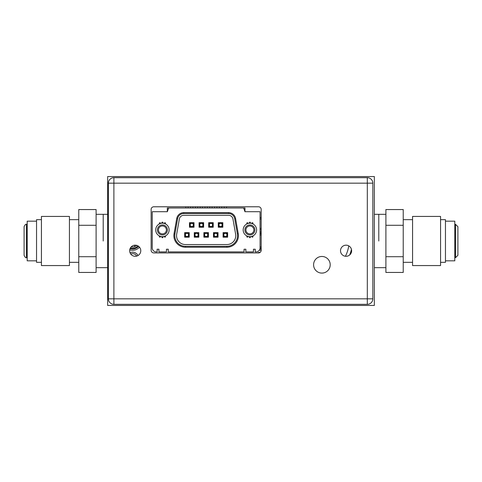 <?xml version="1.0" encoding="UTF-8"?>
<svg xmlns="http://www.w3.org/2000/svg" width="482" height="482" viewBox="0 0 482 482"><rect width="100%" height="100%" fill="white"/><g stroke="black" fill="none" stroke-linecap="round" stroke-linejoin="round"><path stroke-width="0.72" d="M374.339 305.449L374.339 176.551L107.661 176.551L107.661 305.449L374.339 305.449M378.786 241L378.786 214.333L378.786 241M260.268 234.963L261.178 234.987A6.043 6.043 0 0 0 260.069 234.975L260.178 234.969M261.178 249.001A8.025 8.025 0 0 1 259.912 248.995M260.069 232.993A8.025 8.025 0 0 1 261.178 232.999M261.178 248.284A7.314 7.314 0 0 1 260.045 248.296M260.069 233.704A7.314 7.314 0 0 1 261.178 233.716M260.178 247.031L260.069 247.025A6.043 6.043 0 0 0 261.178 247.013L260.328 247.043M261.178 250.266A9.291 9.291 0 0 1 259.328 250.206M261.178 228.335A4.712 4.712 0 0 1 260.069 228.354M260.069 218.979A4.712 4.712 0 0 1 261.178 218.997M136.695 256.093A4.712 4.712 0 0 0 130.718 253.996M139.485 247.182A9.291 9.291 0 0 1 129.73 249.851M260.069 231.722A9.291 9.291 0 0 1 261.178 231.734M103.214 241L103.214 214.333L103.214 241M138.569 246.302A8.025 8.025 0 0 1 130.074 248.634M137.966 245.91A7.314 7.314 0 0 1 130.387 247.983M131.2 246.892A6.043 6.043 0 0 0 136.713 245.38M131.465 246.947L132.399 247.043M132.52 247.043L133.568 246.959M135.303 246.38L135.966 245.983M134.574 246.7L134.574 245.218M138.28 246.097A7.67 7.67 0 0 1 130.218 248.302M348.739 245.862A33.427 33.427 0 0 1 345.413 256.249A33.427 33.427 0 0 0 348.739 245.862M261.178 248.64A7.67 7.67 0 0 1 259.997 248.646M261.178 233.36A7.67 7.67 0 0 0 260.069 233.348M138.009 255.538A6.133 6.133 0 0 0 130.038 252.737M260.322 252.207A6.133 6.133 0 0 0 257.689 252.911M261.178 217.563A6.133 6.133 0 0 0 260.069 217.551M260.069 230.083L260.069 229.781A6.133 6.133 0 0 0 261.178 229.769M385.895 225.293L403.229 225.293L403.229 209.556L385.895 209.556L385.895 272.444L403.229 272.444L403.229 256.707L385.895 256.707M403.229 225.293L403.229 256.707M412.562 265.57L412.562 216.43L440.566 216.43L440.566 265.57L412.562 265.57M440.566 262.335L445.452 262.335L445.452 219.665L440.566 219.665M445.452 260.822L454.791 260.822L454.791 221.178L445.452 221.178M454.791 257.665L455.544 257.665L455.544 224.335L457.9 226.691L457.9 255.309L457.9 241M96.105 256.707L78.771 256.707L78.771 272.444L96.105 272.444L96.105 209.556L78.771 209.556L78.771 225.293L96.105 225.293M78.771 256.707L78.771 225.293M69.438 241L69.438 265.57L41.434 265.57L41.434 216.43L69.438 216.43L69.438 241M41.434 219.665L36.548 219.665L36.548 262.335L41.434 262.335M36.548 221.178L27.209 221.178L27.209 260.822L36.548 260.822M26.456 224.335L26.456 257.665C25.829 258.117 25.046 257.328 24.1 255.309L24.1 226.691C25.046 224.672 25.829 223.883 26.456 224.335L27.209 224.335M140.774 250.736A5.555 5.555 0 0 1 135.219 256.291A5.555 5.555 0 0 1 129.658 250.736A5.555 5.555 0 0 1 135.219 245.175A5.555 5.555 0 0 1 140.774 250.736M330.206 264.781A8.315 8.315 0 0 1 321.892 273.089A8.315 8.315 0 0 1 313.583 264.781A8.315 8.315 0 0 1 321.892 256.466A8.315 8.315 0 0 1 330.206 264.781M151.131 209.441L151.131 250.242A2.669 2.669 0 0 0 153.794 252.911L258.515 252.911A2.669 2.669 0 0 0 261.178 250.242L261.178 209.441A2.669 2.669 0 0 0 258.515 206.778L153.794 206.778A2.669 2.669 0 0 0 151.131 209.441M351.625 250.736A5.555 5.555 0 0 1 346.07 256.291A5.555 5.555 0 0 1 340.515 250.736A5.555 5.555 0 0 1 346.07 245.175A5.555 5.555 0 0 1 351.625 250.736M367.32 177.665A5.513 5.513 0 0 1 372.827 183.172L367.32 183.172L367.32 177.665L113.885 177.665L113.885 304.335L367.32 304.335L367.32 183.172L108.372 183.172A5.513 5.513 0 0 1 113.885 177.665M108.372 183.172L108.372 298.828L372.827 298.828L372.827 183.172M372.827 298.828A5.513 5.513 0 0 1 367.32 304.335M113.885 304.335A5.513 5.513 0 0 1 108.372 298.828M185.443 246.332A10.664 10.664 0 0 1 174.936 233.812L177.605 218.671A6.224 6.224 0 0 1 183.732 213.532L228.576 213.532A6.224 6.224 0 0 1 234.704 218.671L237.373 233.812A10.664 10.664 0 0 1 226.865 246.332L185.443 246.332L185.443 247.224A11.556 11.556 0 0 1 174.062 233.662L176.731 218.521A7.11 7.11 0 0 1 183.732 212.64L228.576 212.64A7.11 7.11 0 0 1 235.578 218.521L238.247 233.662A11.556 11.556 0 0 1 226.865 247.224L185.443 247.224M185.443 244.555L226.865 244.555A8.887 8.887 0 0 0 235.62 234.125L232.951 218.985A4.446 4.446 0 0 0 228.576 215.309L183.732 215.309A4.446 4.446 0 0 0 179.358 218.985L176.689 234.125A8.887 8.887 0 0 0 185.443 244.555M208.423 237.18L208.423 232.643L203.886 232.643L203.886 237.18L208.423 237.18L207.977 236.734L207.977 233.089L208.423 232.643M198.819 237.18L198.819 232.643L194.288 232.643L194.288 237.18L198.819 237.18L198.373 236.734L198.373 234.909A1.82 1.82 0 0 0 196.554 233.089A1.82 1.82 0 0 0 194.728 234.909A1.82 1.82 0 0 0 196.554 236.734A1.82 1.82 0 0 0 198.373 234.909L198.373 233.089L194.728 233.089L194.728 236.734L198.373 236.734M189.221 237.18L189.221 232.643L184.684 232.643L184.684 237.18L189.221 237.18L188.775 236.734L188.775 234.909A1.82 1.82 0 0 0 186.956 233.089A1.82 1.82 0 0 0 185.13 234.909A1.82 1.82 0 0 0 186.956 236.734A1.82 1.82 0 0 0 188.775 234.909L188.775 233.089L185.13 233.089L185.13 236.734L188.775 236.734M213.49 237.18L218.021 237.18L218.021 232.643L213.49 232.643L213.49 237.18L213.93 236.734L217.575 236.734L217.575 234.909A1.82 1.82 0 0 0 215.755 233.089A1.82 1.82 0 0 0 213.93 234.909A1.82 1.82 0 0 0 215.755 236.734A1.82 1.82 0 0 0 217.575 234.909L217.575 233.089L213.93 233.089L213.93 236.734M223.088 237.18L227.625 237.18L227.625 232.643L223.088 232.643L223.088 237.18L223.534 236.734L227.179 236.734L227.179 234.909A1.82 1.82 0 0 0 225.353 233.089A1.82 1.82 0 0 0 223.534 234.909A1.82 1.82 0 0 0 225.353 236.734A1.82 1.82 0 0 0 227.179 234.909L227.179 233.089L223.534 233.089L223.534 236.734M208.688 227.221L213.219 227.221L213.219 222.69L208.688 222.69L208.688 227.221L209.134 226.775L212.779 226.775L212.779 224.955A1.82 1.82 0 0 0 210.953 223.13A1.82 1.82 0 0 0 209.134 224.955A1.82 1.82 0 0 0 210.953 226.775A1.82 1.82 0 0 0 212.779 224.955L212.779 223.13L209.134 223.13L209.134 226.775M199.084 227.221L203.621 227.221L203.621 222.69L199.084 222.69L199.084 227.221L199.53 226.775L203.175 226.775L203.175 224.955A1.82 1.82 0 0 0 201.356 223.13A1.82 1.82 0 0 0 199.53 224.955A1.82 1.82 0 0 0 201.356 226.775A1.82 1.82 0 0 0 203.175 224.955L203.175 223.13L199.53 223.13L199.53 226.775M189.486 227.221L194.017 227.221L194.017 222.69L189.486 222.69L189.486 227.221L189.932 226.775L193.577 226.775L193.577 224.955A1.82 1.82 0 0 0 191.752 223.13A1.82 1.82 0 0 0 189.932 224.955A1.82 1.82 0 0 0 191.752 226.775A1.82 1.82 0 0 0 193.577 224.955L193.577 223.13L189.932 223.13L189.932 226.775M218.286 227.221L222.823 227.221L222.823 222.69L218.286 222.69L218.286 227.221L218.732 226.775L222.377 226.775L222.377 224.955A1.82 1.82 0 0 0 220.557 223.13A1.82 1.82 0 0 0 218.732 224.955A1.82 1.82 0 0 0 220.557 226.775A1.82 1.82 0 0 0 222.377 224.955L222.377 223.13L218.732 223.13L218.732 226.775M255.225 249.224L253.448 249.224L253.448 251.887L245.844 251.887L245.844 249.224L244.067 249.224L244.067 251.887L168.242 251.887L168.242 249.224L166.465 249.224L166.465 251.887L158.909 251.887L158.909 249.224L157.132 249.224L157.132 251.887L156.24 251.887A4.001 4.001 0 0 1 152.24 247.887L152.24 211.712L167.326 211.712L168.688 207.977L243.621 207.977L244.983 211.712L260.069 211.712L260.069 247.887A4.001 4.001 0 0 1 256.069 251.887L255.225 251.887L255.225 249.224M249.333 223.244L249.333 222.708A0.554 0.554 0 0 1 249.887 222.154A0.554 0.554 0 0 1 250.441 222.708L250.441 223.244M246.808 223.967L246.808 223.268A0.554 0.554 0 0 1 247.368 222.708A0.554 0.554 0 0 1 247.923 223.268L247.923 223.515M246.808 235.897L246.808 236.602A0.554 0.554 0 0 0 247.368 237.156A0.554 0.554 0 0 0 247.923 236.602L247.923 236.349M250.441 236.62L250.441 237.156A0.554 0.554 0 0 1 249.887 237.71A0.554 0.554 0 0 1 249.333 237.156L249.333 236.62M252.972 235.897L252.972 236.602A0.554 0.554 0 0 1 252.411 237.156A0.554 0.554 0 0 1 251.857 236.602L251.857 236.349M252.972 223.967L252.972 223.268A0.554 0.554 0 0 0 252.411 222.708A0.554 0.554 0 0 0 251.857 223.268L251.857 223.515M164.386 223.515L164.386 223.268A0.554 0.554 0 0 1 164.94 222.708A0.554 0.554 0 0 1 165.495 223.268L165.495 223.967M161.862 223.244L161.862 222.708A0.554 0.554 0 0 1 162.416 222.154A0.554 0.554 0 0 1 162.97 222.708L162.97 223.244M159.337 223.967L159.337 223.268A0.554 0.554 0 0 1 159.891 222.708A0.554 0.554 0 0 1 160.452 223.268L160.452 223.515M160.452 236.349L160.452 236.602A0.554 0.554 0 0 1 159.891 237.156A0.554 0.554 0 0 1 159.337 236.602L159.337 235.897M162.97 236.62L162.97 237.156A0.554 0.554 0 0 1 162.416 237.71A0.554 0.554 0 0 1 161.862 237.156L161.862 236.62M165.495 235.897L165.495 236.602A0.554 0.554 0 0 1 164.94 237.156A0.554 0.554 0 0 1 164.386 236.602L164.386 236.349M207.977 233.089L204.332 233.089L204.332 236.734L207.977 236.734M204.332 234.909A1.82 1.82 0 0 0 206.151 236.734A1.82 1.82 0 0 0 207.977 234.909A1.82 1.82 0 0 0 206.151 233.089A1.82 1.82 0 0 0 204.332 234.909M207.754 234.909A1.603 1.603 0 0 0 206.151 233.312A1.603 1.603 0 0 0 204.555 234.909A1.603 1.603 0 0 0 206.151 236.511A1.603 1.603 0 0 0 207.754 234.909M223.756 234.909A1.603 1.603 0 0 0 225.353 236.511A1.603 1.603 0 0 0 226.956 234.909A1.603 1.603 0 0 0 225.353 233.312A1.603 1.603 0 0 0 223.756 234.909M214.153 234.909A1.603 1.603 0 0 0 215.755 236.511A1.603 1.603 0 0 0 217.352 234.909A1.603 1.603 0 0 0 215.755 233.312A1.603 1.603 0 0 0 214.153 234.909M194.951 234.909A1.603 1.603 0 0 0 196.554 236.511A1.603 1.603 0 0 0 198.156 234.909A1.603 1.603 0 0 0 196.554 233.312A1.603 1.603 0 0 0 194.951 234.909M185.353 234.909A1.603 1.603 0 0 0 186.956 236.511A1.603 1.603 0 0 0 188.552 234.909A1.603 1.603 0 0 0 186.956 233.312A1.603 1.603 0 0 0 185.353 234.909M190.155 224.955A1.603 1.603 0 0 0 191.752 226.552A1.603 1.603 0 0 0 193.354 224.955A1.603 1.603 0 0 0 191.752 223.353A1.603 1.603 0 0 0 190.155 224.955M199.753 224.955A1.603 1.603 0 0 0 201.356 226.552A1.603 1.603 0 0 0 202.952 224.955A1.603 1.603 0 0 0 201.356 223.353A1.603 1.603 0 0 0 199.753 224.955M209.357 224.955A1.603 1.603 0 0 0 210.953 226.552A1.603 1.603 0 0 0 212.556 224.955A1.603 1.603 0 0 0 210.953 223.353A1.603 1.603 0 0 0 209.357 224.955M218.955 224.955A1.603 1.603 0 0 0 220.557 226.552A1.603 1.603 0 0 0 222.154 224.955A1.603 1.603 0 0 0 220.557 223.353A1.603 1.603 0 0 0 218.955 224.955M227.179 236.734L227.625 237.18M227.179 233.089L227.625 232.643M223.534 233.089L223.088 232.643M217.575 236.734L218.021 237.18M217.575 233.089L218.021 232.643M213.93 233.089L213.49 232.643M194.728 236.734L194.288 237.18M198.373 233.089L198.819 232.643M194.728 233.089L194.288 232.643M185.13 236.734L184.684 237.18M188.775 233.089L189.221 232.643M185.13 233.089L184.684 232.643M189.932 223.13L189.486 222.69M193.577 223.13L194.017 222.69M193.577 226.775L194.017 227.221M199.53 223.13L199.084 222.69M203.175 223.13L203.621 222.69M203.175 226.775L203.621 227.221M209.134 223.13L208.688 222.69M212.779 223.13L213.219 222.69M212.779 226.775L213.219 227.221M218.732 223.13L218.286 222.69M222.377 223.13L222.823 222.69M222.377 226.775L222.823 227.221M204.332 236.734L203.886 237.18M204.332 233.089L203.886 232.643M255.225 251.887L255.177 249.224M158.909 249.447L158.909 251.887M243.621 207.977L244.983 207.977L244.983 211.712M167.326 211.712L156.861 211.712L167.326 211.712L167.326 207.977L168.688 207.977M253.448 251.887L253.448 249.224M245.844 249.224L245.844 251.887M166.465 251.887L166.465 249.224M152.24 229.781L152.24 230.083M162.416 236.644A6.712 6.712 0 0 0 169.128 229.932A6.712 6.712 0 0 0 162.416 223.22A6.712 6.712 0 0 0 155.704 229.932A6.712 6.712 0 0 0 162.416 236.644M158.445 229.932A3.977 3.977 0 0 0 162.416 233.909A3.977 3.977 0 0 0 166.392 229.932A3.977 3.977 0 0 0 162.416 225.962A3.977 3.977 0 0 0 158.445 229.932M157.439 229.932A4.977 4.977 0 0 0 162.416 234.909A4.977 4.977 0 0 0 167.399 229.932A4.977 4.977 0 0 0 162.416 224.955A4.977 4.977 0 0 0 157.439 229.932M249.887 236.644A6.712 6.712 0 0 0 256.599 229.932A6.712 6.712 0 0 0 249.887 223.22A6.712 6.712 0 0 0 243.175 229.932A6.712 6.712 0 0 0 249.887 236.644M245.916 229.932A3.977 3.977 0 0 0 249.887 233.909A3.977 3.977 0 0 0 253.863 229.932A3.977 3.977 0 0 0 249.887 225.962A3.977 3.977 0 0 0 245.916 229.932M244.91 229.932A4.977 4.977 0 0 0 249.887 234.909A4.977 4.977 0 0 0 254.87 229.932A4.977 4.977 0 0 0 249.887 224.955A4.977 4.977 0 0 0 244.91 229.932M351.462 249.381A36.759 36.759 0 0 1 349.673 254.966M174.936 233.812L174.062 233.662M177.605 218.671L176.731 218.521M183.732 212.64L183.732 213.532M228.576 213.532L228.576 212.64M235.578 218.521L234.704 218.671M237.373 233.812L238.247 233.662M226.865 247.224L226.865 246.332M385.895 214.333L374.339 214.333M385.895 267.667L374.339 267.667M107.661 214.333L96.105 214.333M107.661 267.667L96.105 267.667M412.562 262.335L403.229 262.335M412.562 219.665L403.229 219.665M455.544 224.335L454.791 224.335M455.544 257.665L457.9 255.309M69.438 262.335L78.771 262.335M69.438 219.665L78.771 219.665M26.456 257.665L27.209 257.665M197.71 207.977L197.71 206.778M224.196 207.977L224.196 206.778M226.51 207.977L226.51 206.778M214.598 207.977L214.598 206.778M216.912 207.977L216.912 206.778M188.107 207.977L188.107 206.778M185.799 207.977L185.799 206.778M190.595 207.977L190.595 206.778M192.908 207.977L192.908 206.778M200.199 207.977L200.199 206.778M202.506 207.977L202.506 206.778M209.797 207.977L209.797 206.778M212.11 207.977L212.11 206.778M219.4 207.977L219.4 206.778M221.708 207.977L221.708 206.778M195.397 207.977L195.397 206.778M205.001 207.977L205.001 206.778M207.308 207.977L207.308 206.778"/></g></svg>
